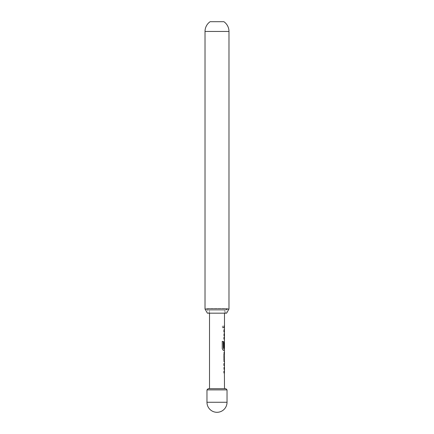<?xml version="1.0" encoding="UTF-8"?>
<svg xmlns="http://www.w3.org/2000/svg" width="434" height="434" viewBox="0 0 434 434"><rect width="100%" height="100%" fill="white"/><g stroke="black" fill="none" stroke-linecap="round" stroke-linejoin="round"><path stroke-width="0.33" stroke-dasharray="2.17 1.63" d="M222.257 326.911L222.968 327.985L223.559 326.911L222.968 325.836L222.257 326.911M222.175 326.911L222.875 327.985L223.456 326.911L222.875 325.836L222.175 326.911M224.378 363.573L223.852 365.189L223.852 371.26L224.378 372.882L223.846 372.882L223.846 371.146L224.378 371.146L224.378 365.303L223.846 365.303L223.846 363.573L224.378 363.573M224.378 361.582L223.846 359.987L223.846 353.916L224.378 352.294L223.852 352.294L223.852 354.03L224.313 354.03M224.313 359.867L223.852 359.867L223.852 361.603L224.378 361.603M224.297 347.612L223.846 347.612L223.846 342.638L224.378 341.021L223.852 342.638L223.852 348.708L224.297 350.33M223.309 348.404L224.378 348.404L224.378 342.567M224.492 341.021L223.96 342.638L223.96 348.708L224.378 350.33M223.846 339.052L223.846 337.321L224.378 337.321L224.378 331.478L223.846 331.478L223.846 329.742L224.378 329.742L223.852 331.364L223.852 337.435L224.378 339.052L223.955 339.052M224.378 326.042L223.852 326.042L223.852 327.779L224.492 327.779M209.052 313.174L224.948 313.174L209.052 313.174L206.448 308.661L227.552 308.661L206.448 308.661M224.948 313.174L227.552 308.661M209.508 310.223L224.492 310.223L209.508 310.223L209.508 313.174M224.492 388.701L209.508 388.701L224.492 388.701M224.492 310.223L224.492 313.174M224.492 337.321L224.313 331.478M224.492 348.404L224.313 342.567M224.492 326.042L223.96 326.042L223.96 327.779M224.497 329.742L223.96 331.364L224.28 339.052M224.497 352.294L223.96 352.294L223.96 354.03L224.492 354.03M224.492 359.867L223.96 359.867L223.96 361.603L224.497 361.603M224.497 363.573L223.96 365.189L224.28 372.882M224.492 371.146L224.313 365.303M209.096 310.223L224.904 310.223L209.096 310.223A2.36 2.36 0 0 1 206.872 308.661L227.128 308.661L206.872 308.661M224.904 310.223A2.36 2.36 0 0 0 227.128 308.661M225.848 388.701L208.152 388.701M206.969 389.878L227.031 389.878M228.978 309.046L205.022 309.046M207.409 313.174L226.591 313.174M224.378 327.779L223.846 327.779L223.955 326.042M222.175 341.422L222.262 348.708M223.184 350.33L222.175 348.708M227.031 402.269L206.969 402.269M205.022 31.46L228.978 31.46"/><path stroke-width="0.65" d="M224.378 363.573L224.378 365.303L223.846 365.303M224.378 371.146L224.378 372.882L223.846 372.882M224.378 352.321L224.427 354.03M224.313 354.03L224.378 361.582M223.846 347.612L224.297 347.612L224.313 342.567L224.411 347.612L223.955 347.612L223.955 342.638L224.394 341.021L224.378 342.567M224.378 348.404L224.378 350.33L223.184 350.33M224.378 329.742L224.378 331.478L223.846 331.478M224.378 337.321L224.378 339.052L223.846 339.052M224.378 326.042L224.378 327.779L223.846 327.779M223.96 327.779L224.378 327.779M226.591 313.174L207.409 313.174L205.022 309.046L228.978 309.046L226.591 313.174M210.105 21.7L223.895 21.7L210.105 21.7A11.913 11.913 0 0 0 205.022 31.46L205.022 309.046M223.895 21.7A11.913 11.913 0 0 1 228.978 31.46L228.978 309.046M206.969 389.878L208.152 388.701L225.848 388.701L227.031 389.878L206.969 389.878L206.969 402.269L227.031 402.269L227.031 389.878M209.508 313.174L209.508 388.701M224.394 372.882L224.492 388.701M224.497 372.882L223.955 372.882L223.955 371.146L224.432 371.146M224.432 365.303L224.492 371.146M224.492 365.303L223.955 365.303L223.955 363.573L224.378 363.6M223.96 361.603L224.497 361.603L224.497 363.573M224.497 361.603L223.955 359.987L223.955 353.916L224.497 352.294L223.96 352.294M224.394 350.33L224.492 352.294M224.492 350.33L223.288 350.33L222.262 348.708L222.262 341.422L223.347 341.422L223.412 348.404L224.492 348.404L224.492 342.567M224.394 339.052L224.492 341.021M224.497 339.052L223.955 339.052L223.955 337.321L224.432 337.321M224.432 331.478L224.492 337.321M224.492 331.478L223.955 331.478L223.955 329.742L224.378 329.775M224.492 313.174L224.492 326.042L223.955 326.042L223.955 327.779L224.492 327.779L224.492 329.742M224.492 326.042L223.96 326.042M223.96 354.03L224.492 354.03M222.175 341.422L223.25 341.422L223.412 348.404M228.978 31.46L205.022 31.46M206.969 402.269A10.031 10.031 0 0 0 217 412.3A10.031 10.031 0 0 0 227.031 402.269"/></g></svg>

